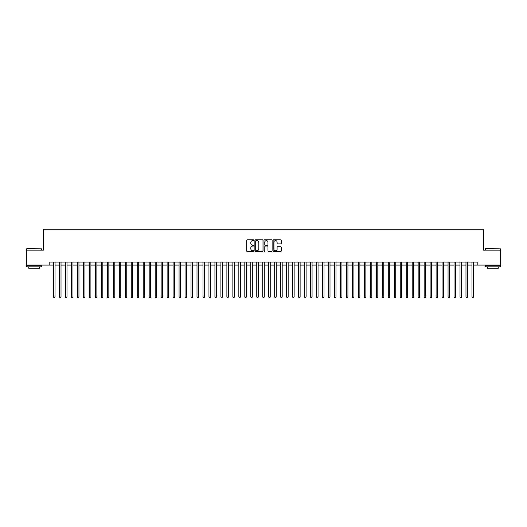 <?xml version="1.0" encoding="UTF-8"?>
<svg xmlns="http://www.w3.org/2000/svg" width="527" height="527" viewBox="0 0 527 527"><rect width="100%" height="100%" fill="white"/><g stroke="black" fill="none" stroke-linecap="round" stroke-linejoin="round"><path stroke-width="0.79" d="M253.935 240.2A0.408 0.408 0 0 0 253.527 239.792L247.295 239.792A0.586 0.586 0 0 0 246.708 240.378L246.708 250.938A0.586 0.586 0 0 0 247.295 251.524L253.527 251.524A0.408 0.408 0 0 0 253.935 251.115A0.408 0.408 0 0 0 253.527 250.7L252.716 250.7A1.877 1.877 0 0 1 250.839 248.823L250.839 247.947A1.877 1.877 0 0 1 252.716 246.069L253.527 246.069A0.408 0.408 0 0 0 253.935 245.654A0.408 0.408 0 0 0 253.527 245.246L252.716 245.246A1.877 1.877 0 0 1 250.839 243.369L250.839 242.492A1.877 1.877 0 0 1 252.716 240.615L253.527 240.615A0.408 0.408 0 0 0 253.935 240.2M280.647 243.929A0.586 0.586 0 0 0 281.234 243.342L281.234 240.378A0.586 0.586 0 0 0 280.647 239.792L273.724 239.792A0.586 0.586 0 0 0 273.138 240.378L273.138 250.938A0.586 0.586 0 0 0 273.724 251.524L280.647 251.524A0.586 0.586 0 0 0 281.234 250.938L281.234 247.361A0.586 0.586 0 0 0 280.647 246.774L277.683 246.774A0.586 0.586 0 0 0 277.097 247.361L277.097 249.133A1.568 1.568 0 0 1 275.529 250.7A1.568 1.568 0 0 1 273.961 249.133L273.961 242.183A1.568 1.568 0 0 1 275.529 240.615A1.568 1.568 0 0 1 277.097 242.183L277.097 243.342A0.586 0.586 0 0 0 277.683 243.929L280.647 243.929M49.808 265.081L26.35 265.081L26.35 250.141L43.537 250.141L43.537 229.219L483.463 229.219L483.463 250.141L500.65 250.141L500.65 265.081L477.192 265.081L477.192 262.097L49.808 262.097L49.808 265.081L53.55 265.081M262.986 240.378A0.586 0.586 0 0 0 262.4 239.792L255.476 239.792A0.586 0.586 0 0 0 254.89 240.378L254.89 250.938A0.586 0.586 0 0 0 255.476 251.524L262.4 251.524A0.586 0.586 0 0 0 262.986 250.938L262.986 240.378M264.6 239.792L271.524 239.792A0.586 0.586 0 0 1 272.11 240.378L272.11 250.938A0.586 0.586 0 0 1 271.524 251.524L268.559 251.524A0.586 0.586 0 0 1 267.973 250.938L267.973 246.656A0.586 0.586 0 0 0 267.387 246.069L265.424 246.069A0.586 0.586 0 0 0 264.837 246.656L264.837 251.115A0.408 0.408 0 0 1 264.422 251.524A0.408 0.408 0 0 1 264.014 251.115L264.014 240.378A0.586 0.586 0 0 1 264.6 239.792M55.039 265.081L59.525 265.081M61.02 265.081L65.5 265.081M66.995 265.081L71.481 265.081M72.976 265.081L77.456 265.081M78.951 265.081L83.431 265.081M84.926 265.081L89.412 265.081M90.907 265.081L95.387 265.081M96.882 265.081L101.368 265.081M102.857 265.081L107.343 265.081M108.839 265.081L113.318 265.081M114.814 265.081L119.3 265.081M120.788 265.081L125.274 265.081M126.77 265.081L131.249 265.081M132.745 265.081L137.231 265.081M138.726 265.081L143.206 265.081M144.701 265.081L149.187 265.081M150.676 265.081L155.162 265.081M156.657 265.081L161.137 265.081M162.632 265.081L167.118 265.081M168.607 265.081L173.093 265.081M174.589 265.081L179.068 265.081M180.563 265.081L185.049 265.081M186.545 265.081L191.024 265.081M192.52 265.081L196.999 265.081M198.495 265.081L202.981 265.081M204.476 265.081L208.955 265.081M210.451 265.081L214.937 265.081M216.426 265.081L220.912 265.081M222.407 265.081L226.887 265.081M228.382 265.081L232.868 265.081M234.363 265.081L238.843 265.081M240.338 265.081L244.818 265.081M246.313 265.081L250.799 265.081M252.295 265.081L256.774 265.081M258.27 265.081L262.756 265.081M264.244 265.081L268.73 265.081M270.226 265.081L274.705 265.081M276.201 265.081L280.687 265.081M282.182 265.081L286.662 265.081M288.157 265.081L292.637 265.081M294.132 265.081L298.618 265.081M300.113 265.081L304.593 265.081M306.088 265.081L310.574 265.081M312.063 265.081L316.549 265.081M318.044 265.081L322.524 265.081M324.019 265.081L328.505 265.081M330.001 265.081L334.48 265.081M335.976 265.081L340.455 265.081M341.951 265.081L346.437 265.081M347.932 265.081L352.411 265.081M353.907 265.081L358.393 265.081M359.882 265.081L364.368 265.081M365.863 265.081L370.343 265.081M371.838 265.081L376.324 265.081M377.813 265.081L382.299 265.081M383.794 265.081L388.274 265.081M389.769 265.081L394.255 265.081M395.751 265.081L400.23 265.081M401.726 265.081L406.212 265.081M407.7 265.081L412.186 265.081M413.682 265.081L418.161 265.081M419.657 265.081L424.143 265.081M425.632 265.081L430.118 265.081M431.613 265.081L436.092 265.081M437.588 265.081L442.074 265.081M443.569 265.081L448.049 265.081M449.544 265.081L454.024 265.081M455.519 265.081L460.005 265.081M461.5 265.081L465.98 265.081M467.475 265.081L471.961 265.081M473.45 265.081L477.192 265.081M256.122 240.615A0.408 0.408 0 0 0 255.714 241.023L255.714 250.292A0.408 0.408 0 0 0 256.122 250.7L256.972 250.7A1.877 1.877 0 0 0 258.849 248.823L258.849 242.492A1.877 1.877 0 0 0 256.972 240.615L256.122 240.615M267.973 242.209A1.568 1.568 0 0 0 266.405 240.641A1.568 1.568 0 0 0 264.837 242.209L264.837 244.66A0.586 0.586 0 0 0 265.424 245.246L267.387 245.246A0.586 0.586 0 0 0 267.973 244.66L267.973 242.209M55.039 262.097L55.039 297.004L53.55 297.004L53.55 262.097M55.039 297.004L54.591 297.781L53.998 297.781L53.55 297.004M26.831 248.645L41.593 248.823L26.831 248.645M34.123 266.879L26.646 266.879L26.646 265.384L41.593 265.384L41.593 266.879L34.123 266.879M39.499 266.879L39.499 268.25L28.741 268.25L28.741 266.879M485.584 248.645L500.354 248.823L485.584 248.645M492.877 266.879L485.407 266.879L485.407 265.384L500.354 265.384L500.354 266.879L492.877 266.879M498.259 266.879L498.259 268.25L487.501 268.25L487.501 266.879M61.02 262.097L61.02 297.004L59.525 297.004L59.525 262.097M61.02 297.004L60.572 297.781L59.973 297.781L59.525 297.004M66.995 262.097L66.995 297.004L65.5 297.004L65.5 262.097M66.995 297.004L66.547 297.781L65.947 297.781L65.5 297.004M72.976 262.097L72.976 297.004L71.481 297.004L71.481 262.097M72.976 297.004L72.522 297.781L71.929 297.781L71.481 297.004M78.951 262.097L78.951 297.004L77.456 297.004L77.456 262.097M78.951 297.004L78.503 297.781L77.904 297.781L77.456 297.004M84.926 262.097L84.926 297.004L83.431 297.004L83.431 262.097M84.926 297.004L84.478 297.781L83.879 297.781L83.431 297.004M90.907 262.097L90.907 297.004L89.412 297.004L89.412 262.097M90.907 297.004L90.46 297.781L89.86 297.781L89.412 297.004M96.882 262.097L96.882 297.004L95.387 297.004L95.387 262.097M96.882 297.004L96.434 297.781L95.835 297.781L95.387 297.004M102.857 262.097L102.857 297.004L101.368 297.004L101.368 262.097M102.857 297.004L102.409 297.781L101.816 297.781L101.368 297.004M108.839 262.097L108.839 297.004L107.343 297.004L107.343 262.097M108.839 297.004L108.391 297.781L107.791 297.781L107.343 297.004M114.814 262.097L114.814 297.004L113.318 297.004L113.318 262.097M114.814 297.004L114.366 297.781L113.766 297.781L113.318 297.004M120.788 262.097L120.788 297.004L119.3 297.004L119.3 262.097M120.788 297.004L120.34 297.781L119.748 297.781L119.3 297.004M126.77 262.097L126.77 297.004L125.274 297.004L125.274 262.097M126.77 297.004L126.322 297.781L125.722 297.781L125.274 297.004M132.745 262.097L132.745 297.004L131.249 297.004L131.249 262.097M132.745 297.004L132.297 297.781L131.697 297.781L131.249 297.004M138.726 262.097L138.726 297.004L137.231 297.004L137.231 262.097M138.726 297.004L138.278 297.781L137.679 297.781L137.231 297.004M144.701 262.097L144.701 297.004L143.206 297.004L143.206 262.097M144.701 297.004L144.253 297.781L143.654 297.781L143.206 297.004M150.676 262.097L150.676 297.004L149.187 297.004L149.187 262.097M150.676 297.004L150.228 297.781L149.635 297.781L149.187 297.004M156.657 262.097L156.657 297.004L155.162 297.004L155.162 262.097M156.657 297.004L156.209 297.781L155.61 297.781L155.162 297.004M162.632 262.097L162.632 297.004L161.137 297.004L161.137 262.097M162.632 297.004L162.184 297.781L161.585 297.781L161.137 297.004M168.607 262.097L168.607 297.004L167.118 297.004L167.118 262.097M168.607 297.004L168.159 297.781L167.566 297.781L167.118 297.004M174.589 262.097L174.589 297.004L173.093 297.004L173.093 262.097M174.589 297.004L174.141 297.781L173.541 297.781L173.093 297.004M180.563 262.097L180.563 297.004L179.068 297.004L179.068 262.097M180.563 297.004L180.115 297.781L179.516 297.781L179.068 297.004M186.545 262.097L186.545 297.004L185.049 297.004L185.049 262.097M186.545 297.004L186.097 297.781L185.497 297.781L185.049 297.004M192.52 262.097L192.52 297.004L191.024 297.004L191.024 262.097M192.52 297.004L192.072 297.781L191.472 297.781L191.024 297.004M198.495 262.097L198.495 297.004L196.999 297.004L196.999 262.097M198.495 297.004L198.047 297.781L197.454 297.781L196.999 297.004M204.476 262.097L204.476 297.004L202.981 297.004L202.981 262.097M204.476 297.004L204.028 297.781L203.429 297.781L202.981 297.004M210.451 262.097L210.451 297.004L208.955 297.004L208.955 262.097M210.451 297.004L210.003 297.781L209.403 297.781L208.955 297.004M216.426 262.097L216.426 297.004L214.937 297.004L214.937 262.097M216.426 297.004L215.978 297.781L215.385 297.781L214.937 297.004M222.407 262.097L222.407 297.004L220.912 297.004L220.912 262.097M222.407 297.004L221.959 297.781L221.36 297.781L220.912 297.004M228.382 262.097L228.382 297.004L226.887 297.004L226.887 262.097M228.382 297.004L227.934 297.781L227.335 297.781L226.887 297.004M234.363 262.097L234.363 297.004L232.868 297.004L232.868 262.097M234.363 297.004L233.916 297.781L233.316 297.781L232.868 297.004M240.338 262.097L240.338 297.004L238.843 297.004L238.843 262.097M240.338 297.004L239.89 297.781L239.291 297.781L238.843 297.004M246.313 262.097L246.313 297.004L244.818 297.004L244.818 262.097M246.313 297.004L245.865 297.781L245.272 297.781L244.818 297.004M252.295 262.097L252.295 297.004L250.799 297.004L250.799 262.097M252.295 297.004L251.847 297.781L251.247 297.781L250.799 297.004M258.27 262.097L258.27 297.004L256.774 297.004L256.774 262.097M258.27 297.004L257.822 297.781L257.222 297.781L256.774 297.004M264.244 262.097L264.244 297.004L262.756 297.004L262.756 262.097M264.244 297.004L263.796 297.781L263.204 297.781L262.756 297.004M270.226 262.097L270.226 297.004L268.73 297.004L268.73 262.097M270.226 297.004L269.778 297.781L269.178 297.781L268.73 297.004M276.201 262.097L276.201 297.004L274.705 297.004L274.705 262.097M276.201 297.004L275.753 297.781L275.153 297.781L274.705 297.004M282.182 262.097L282.182 297.004L280.687 297.004L280.687 262.097M282.182 297.004L281.728 297.781L281.135 297.781L280.687 297.004M288.157 262.097L288.157 297.004L286.662 297.004L286.662 262.097M288.157 297.004L287.709 297.781L287.11 297.781L286.662 297.004M294.132 262.097L294.132 297.004L292.637 297.004L292.637 262.097M294.132 297.004L293.684 297.781L293.084 297.781L292.637 297.004M300.113 262.097L300.113 297.004L298.618 297.004L298.618 262.097M300.113 297.004L299.665 297.781L299.066 297.781L298.618 297.004M306.088 262.097L306.088 297.004L304.593 297.004L304.593 262.097M306.088 297.004L305.64 297.781L305.041 297.781L304.593 297.004M312.063 262.097L312.063 297.004L310.574 297.004L310.574 262.097M312.063 297.004L311.615 297.781L311.022 297.781L310.574 297.004M318.044 262.097L318.044 297.004L316.549 297.004L316.549 262.097M318.044 297.004L317.597 297.781L316.997 297.781L316.549 297.004M324.019 262.097L324.019 297.004L322.524 297.004L322.524 262.097M324.019 297.004L323.571 297.781L322.972 297.781L322.524 297.004M330.001 262.097L330.001 297.004L328.505 297.004L328.505 262.097M330.001 297.004L329.546 297.781L328.953 297.781L328.505 297.004M335.976 262.097L335.976 297.004L334.48 297.004L334.48 262.097M335.976 297.004L335.528 297.781L334.928 297.781L334.48 297.004M341.951 262.097L341.951 297.004L340.455 297.004L340.455 262.097M341.951 297.004L341.503 297.781L340.903 297.781L340.455 297.004M347.932 262.097L347.932 297.004L346.437 297.004L346.437 262.097M347.932 297.004L347.484 297.781L346.885 297.781L346.437 297.004M353.907 262.097L353.907 297.004L352.411 297.004L352.411 262.097M353.907 297.004L353.459 297.781L352.859 297.781L352.411 297.004M359.882 262.097L359.882 297.004L358.393 297.004L358.393 262.097M359.882 297.004L359.434 297.781L358.841 297.781L358.393 297.004M365.863 262.097L365.863 297.004L364.368 297.004L364.368 262.097M365.863 297.004L365.415 297.781L364.816 297.781L364.368 297.004M371.838 262.097L371.838 297.004L370.343 297.004L370.343 262.097M371.838 297.004L371.39 297.781L370.791 297.781L370.343 297.004M377.813 262.097L377.813 297.004L376.324 297.004L376.324 262.097M377.813 297.004L377.365 297.781L376.772 297.781L376.324 297.004M383.794 262.097L383.794 297.004L382.299 297.004L382.299 262.097M383.794 297.004L383.346 297.781L382.747 297.781L382.299 297.004M389.769 262.097L389.769 297.004L388.274 297.004L388.274 262.097M389.769 297.004L389.321 297.781L388.722 297.781L388.274 297.004M395.751 262.097L395.751 297.004L394.255 297.004L394.255 262.097M395.751 297.004L395.303 297.781L394.703 297.781L394.255 297.004M401.726 262.097L401.726 297.004L400.23 297.004L400.23 262.097M401.726 297.004L401.278 297.781L400.678 297.781L400.23 297.004M407.7 262.097L407.7 297.004L406.212 297.004L406.212 262.097M407.7 297.004L407.252 297.781L406.66 297.781L406.212 297.004M413.682 262.097L413.682 297.004L412.186 297.004L412.186 262.097M413.682 297.004L413.234 297.781L412.634 297.781L412.186 297.004M419.657 262.097L419.657 297.004L418.161 297.004L418.161 262.097M419.657 297.004L419.209 297.781L418.609 297.781L418.161 297.004M425.632 262.097L425.632 297.004L424.143 297.004L424.143 262.097M425.632 297.004L425.184 297.781L424.591 297.781L424.143 297.004M431.613 262.097L431.613 297.004L430.118 297.004L430.118 262.097M431.613 297.004L431.165 297.781L430.566 297.781L430.118 297.004M437.588 262.097L437.588 297.004L436.092 297.004L436.092 262.097M437.588 297.004L437.14 297.781L436.54 297.781L436.092 297.004M443.569 262.097L443.569 297.004L442.074 297.004L442.074 262.097M443.569 297.004L443.121 297.781L442.522 297.781L442.074 297.004M449.544 262.097L449.544 297.004L448.049 297.004L448.049 262.097M449.544 297.004L449.096 297.781L448.497 297.781L448.049 297.004M455.519 262.097L455.519 297.004L454.024 297.004L454.024 262.097M455.519 297.004L455.071 297.781L454.478 297.781L454.024 297.004M461.5 262.097L461.5 297.004L460.005 297.004L460.005 262.097M461.5 297.004L461.053 297.781L460.453 297.781L460.005 297.004M467.475 262.097L467.475 297.004L465.98 297.004L465.98 262.097M467.475 297.004L467.027 297.781L466.428 297.781L465.98 297.004M473.45 262.097L473.45 297.004L471.961 297.004L471.961 262.097M473.45 297.004L473.002 297.781L472.409 297.781L471.961 297.004M26.646 250.141L26.646 248.823M41.593 250.141L41.593 248.823M485.407 250.141L485.407 248.823M500.354 250.141L500.354 248.823"/></g></svg>
